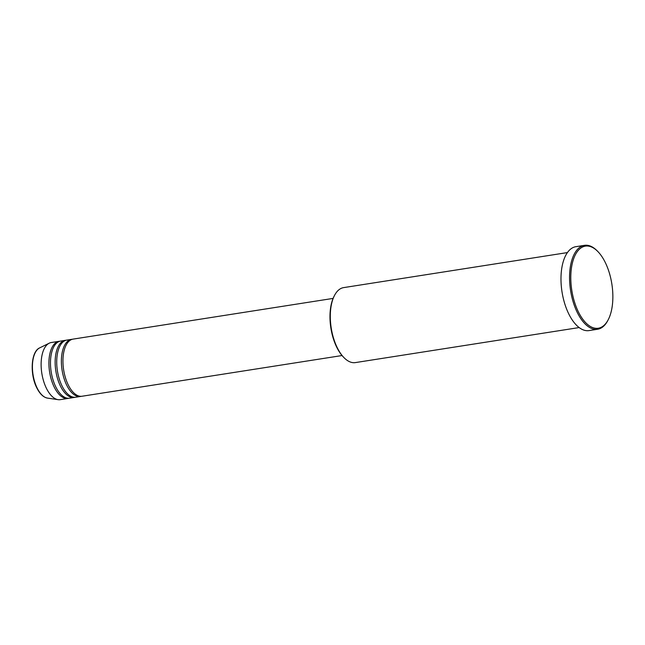 <?xml version="1.0" encoding="UTF-8"?>
<svg xmlns="http://www.w3.org/2000/svg" width="645" height="645" viewBox="0 0 645 645"><rect width="100%" height="100%" fill="white"/><g stroke="black" fill="none" stroke-linecap="round" stroke-linejoin="round"><path stroke-width="0.97" d="M333.094 298.409L73.103 339.109A28.912 14.101 81.1 0 0 63.21 355.83A28.912 14.101 81.1 0 0 68.201 384.823A28.912 14.101 81.1 0 0 82.044 396.24L342.035 355.54M72.329 339.278A28.912 14.101 81.1 0 0 71.547 339.359A28.912 14.101 81.1 0 0 61.646 356.072A28.912 14.101 81.1 0 0 66.645 385.065A28.912 14.101 81.1 0 0 80.488 396.481A28.912 14.101 81.1 0 0 81.262 396.32M71.547 339.359L66.87 340.084A28.912 14.101 81.1 0 0 56.978 356.806A28.912 14.101 81.1 0 0 61.968 385.799A28.912 14.101 81.1 0 0 75.812 397.215L80.488 396.481M66.096 340.254A28.912 14.101 81.1 0 0 65.306 340.334A28.912 14.101 81.1 0 0 55.414 357.048A28.912 14.101 81.1 0 0 60.412 386.041A28.912 14.101 81.1 0 0 74.256 397.457A28.912 14.101 81.1 0 0 75.022 397.296M65.306 340.334L60.638 341.068A28.912 14.101 81.1 0 0 50.737 357.781A28.912 14.101 81.1 0 0 55.736 386.774A28.912 14.101 81.1 0 0 69.579 398.191L74.256 397.457M59.864 341.229A28.912 14.101 81.1 0 0 59.074 341.31A28.912 14.101 81.1 0 0 49.181 358.023A28.912 14.101 81.1 0 0 54.18 387.016A28.912 14.101 81.1 0 0 68.015 398.433A28.912 14.101 81.1 0 0 68.789 398.271M344.148 357.798L343.495 357.137A37.039 18.068 -98.9 0 1 336.722 347.195A37.039 18.068 -98.9 0 1 333.997 296.442L334.416 295.62A37.942 18.512 81.1 0 0 337.206 347.615A37.942 18.512 81.1 0 0 344.148 357.798A37.942 18.512 81.1 0 0 355.371 362.595L579.162 327.563M578.355 311.817A41.562 20.277 81.1 0 0 608.356 319.469A41.562 20.277 81.1 0 0 605.292 262.523A41.562 20.277 81.1 0 0 597.689 251.373A41.562 20.277 81.1 0 0 573.252 259.927A41.562 20.277 81.1 0 0 578.355 311.817M608.356 319.469L607.929 320.291A42.465 20.713 -98.9 0 1 597.617 329.248A42.465 20.713 -98.9 0 1 577.283 312.478A42.465 20.713 -98.9 0 1 569.946 269.892A42.465 20.713 -98.9 0 1 584.483 245.342A42.465 20.713 -98.9 0 1 597.044 250.712L597.689 251.373M584.483 245.342L575.912 246.68A42.465 20.713 81.1 0 0 561.376 271.231A42.465 20.713 81.1 0 0 568.713 313.817A42.465 20.713 81.1 0 0 589.046 330.587L597.617 329.248M59.074 341.31L51.286 342.527A28.912 14.101 81.1 0 0 49.246 343.18A28.912 14.101 81.1 0 0 46.384 388.242A28.912 14.101 81.1 0 0 58.09 399.658A28.912 14.101 81.1 0 0 60.227 399.658L68.015 398.433M567.423 252.582L343.632 287.614A37.942 18.512 81.1 0 0 334.416 295.62M37.096 387.951A25.703 12.537 81.1 0 0 47.504 398.102C43.352 397.296 39.78 393.861 36.765 387.798C29.735 374.148 30.944 351.541 39.643 347.897A25.703 12.537 81.1 0 0 37.096 387.951M47.504 398.102L58.09 399.658M39.643 347.897L49.246 343.18"/></g></svg>
